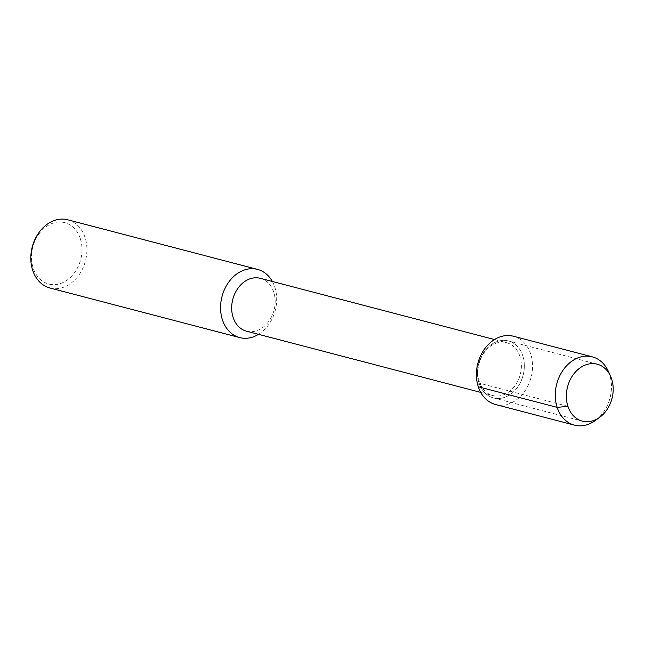 <?xml version="1.0" encoding="UTF-8"?>
<svg xmlns="http://www.w3.org/2000/svg" width="645" height="645" viewBox="0 0 645 645"><rect width="100%" height="100%" fill="white"/><g stroke="black" fill="none" stroke-linecap="round" stroke-linejoin="round"><path stroke-width="0.48" stroke-dasharray="3.23 2.42" d="M246.519 331.183A27.316 21.317 104.6 0 0 269.142 320.879A27.316 21.317 104.6 0 0 273.722 292.056A27.316 21.317 104.6 0 0 260.33 278.326M519.926 356.411A27.316 21.317 104.6 0 0 506.543 342.672A27.316 21.317 104.6 0 0 479.009 363.707A27.316 21.317 104.6 0 0 492.724 395.53A27.316 21.317 104.6 0 0 515.355 385.234A27.316 21.317 104.6 0 0 519.926 356.411M258.54 334.32A35.249 27.509 104.6 0 0 274.81 287.122A35.249 27.509 104.6 0 0 272.351 281.462M80.302 238.602A31.726 24.76 104.6 0 0 37.079 236.78A31.726 24.76 104.6 0 0 52.817 284.647A31.726 24.76 104.6 0 0 80.302 238.602M49.947 288.001A35.249 27.509 104.6 0 0 79.15 274.714A35.249 27.509 104.6 0 0 85.051 237.521A35.249 27.509 104.6 0 0 67.773 219.8M522.789 355.766A29.428 22.97 104.6 0 0 508.365 340.963A29.428 22.97 104.6 0 0 478.695 363.627A29.428 22.97 104.6 0 0 493.473 397.909A29.428 22.97 104.6 0 0 517.854 386.815A29.428 22.97 104.6 0 0 522.789 355.766A29.428 22.97 104.6 0 0 508.365 340.963A29.428 22.97 104.6 0 0 478.695 363.627A29.428 22.97 104.6 0 0 493.473 397.909A29.428 22.97 104.6 0 0 517.854 386.815A29.428 22.97 104.6 0 0 522.789 355.766M595.383 420.451A35.29 27.541 104.6 0 0 609.598 374.592A35.29 27.541 104.6 0 0 608.251 371.149M495.562 404.512A35.29 27.541 104.6 0 0 524.796 391.209A35.29 27.541 104.6 0 0 530.706 353.976A35.29 27.541 104.6 0 0 513.412 336.23M567.906 406.334L479.058 383.114L478.268 386.766M494.522 339.536L506.543 342.672M480.702 392.386L492.724 395.53M508.365 340.963L597.214 364.191L508.365 340.963M493.481 397.909L582.33 421.137L493.481 397.909"/><path stroke-width="0.97" d="M611.637 378.986A29.428 22.97 104.6 0 0 597.214 364.191A29.428 22.97 104.6 0 0 567.552 386.855A29.428 22.97 104.6 0 0 582.33 421.137A29.428 22.97 104.6 0 0 606.711 410.043A29.428 22.97 104.6 0 0 611.637 378.986A29.428 22.97 104.6 0 0 610.517 376.116A29.428 22.97 104.6 0 0 597.214 364.191A29.428 22.97 104.6 0 0 567.552 386.855A29.428 22.97 104.6 0 0 582.33 421.137A29.428 22.97 104.6 0 0 599.785 417.234A29.428 22.97 104.6 0 0 611.637 378.986M494.522 339.536L260.33 278.326A27.316 21.317 104.6 0 0 232.797 299.361A27.316 21.317 104.6 0 0 246.519 331.183L480.702 392.386M272.351 281.462A35.249 27.509 104.6 0 0 257.54 269.4A35.249 27.509 104.6 0 0 222.009 296.539A35.249 27.509 104.6 0 0 239.714 337.601A35.249 27.509 104.6 0 0 258.54 334.32M257.54 269.4L67.773 219.8A35.249 27.509 104.6 0 0 32.25 246.946A35.249 27.509 104.6 0 0 49.947 288.001L239.714 337.601M610.517 376.124L608.251 371.157A35.29 27.541 104.6 0 0 592.295 356.846A35.29 27.541 104.6 0 0 556.732 384.025A35.29 27.541 104.6 0 0 574.453 425.136A35.29 27.541 104.6 0 0 595.383 420.451L599.769 417.234M513.412 336.23A35.29 27.541 104.6 0 0 477.84 363.401A35.29 27.541 104.6 0 0 495.562 404.512L574.453 425.136M478.268 386.766L557.151 407.39L567.906 406.334M513.412 336.222L592.295 356.846"/></g></svg>
